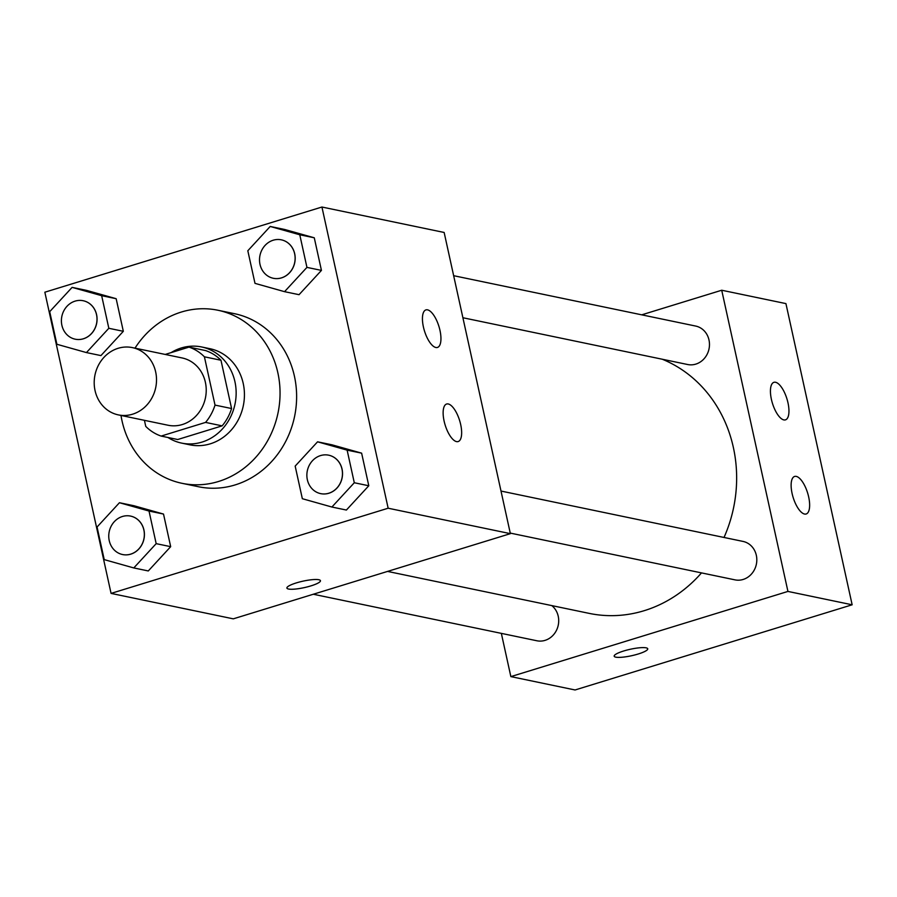 <?xml version="1.0" encoding="UTF-8"?>
<svg xmlns="http://www.w3.org/2000/svg" width="897" height="897" viewBox="0 0 897 897"><rect width="100%" height="100%" fill="white"/><g stroke="black" fill="none" stroke-linecap="round" stroke-linejoin="round"><path stroke-width="1.35" d="M118.112 348.305A34.366 31.014 101.8 0 1 132.364 347.599A34.366 31.014 101.8 0 1 155.719 387.571A34.366 31.014 101.8 0 1 118.359 414.896A34.366 31.014 101.8 0 1 94.196 382.784A34.366 31.014 101.8 0 1 118.112 348.305M132.364 347.599L182.08 357.948A34.366 31.014 101.8 0 1 205.435 397.909A34.366 31.014 101.8 0 1 168.075 425.245L118.359 414.896M144.417 420.312L145.751 426.389A46.666 42.103 101.8 0 0 161.135 436.077L205.559 422.409A46.666 42.103 101.8 0 0 215.022 405.096L204.404 356.804A46.666 42.103 101.8 0 0 189.009 347.117L165.205 354.438M215.022 405.096L231.583 408.539L220.976 360.246L204.404 356.804M220.976 360.246A46.666 42.103 101.8 0 0 205.581 350.57L189.009 347.117M231.583 408.539A46.666 42.103 101.8 0 1 222.131 425.862L205.559 422.409M161.135 436.077L177.707 439.519L222.131 425.862M167.974 437.501A49.1 44.301 -78.2 0 0 181.643 443.107A49.1 44.301 -78.2 0 0 234.936 381.73A49.1 44.301 -78.2 0 0 201.646 346.971A49.1 44.301 -78.2 0 0 171.092 352.622M201.646 346.971L209.932 348.698A49.1 44.301 101.8 0 1 243.222 383.456A49.1 44.301 101.8 0 1 189.929 444.834L181.643 443.107M134.999 348.148A88.377 79.743 101.8 0 1 181.306 312.055A88.377 79.743 101.8 0 1 217.937 310.25A88.377 79.743 101.8 0 1 278.003 413.012A88.377 79.743 101.8 0 1 181.923 483.292A88.377 79.743 101.8 0 1 120.994 415.446M217.937 310.25L234.509 313.692A88.377 79.743 101.8 0 1 294.575 416.466A88.377 79.743 101.8 0 1 198.495 486.735L181.923 483.292M388.154 508.218L321.933 207.028L44.85 292.209L111.071 593.399L388.154 508.218L510.371 533.659L444.15 232.469L321.933 207.028M284.551 291.671L299.049 294.687L321.44 270.401L314.275 237.795L284.719 229.486L270.21 226.459L247.819 250.756L254.995 283.362L284.551 291.671L306.942 267.384L299.777 234.779L270.21 226.459M331.901 507.029L346.399 510.045L368.79 485.759L361.626 453.153L332.058 444.834L317.56 441.817L295.169 466.104L302.345 498.71L331.901 507.029L354.293 482.743L347.128 450.137L317.56 441.817M133.788 567.936L148.285 570.952L170.677 546.665L163.512 514.059L133.956 505.74L119.447 502.724L97.055 527.01L104.231 559.616L133.788 567.936L156.179 543.649L149.014 511.043L119.447 502.724M86.437 352.577L100.935 355.593L123.326 331.307L116.162 298.701L86.605 290.393L72.108 287.376L49.705 311.663L56.881 344.269L86.437 352.577L108.829 328.291L101.664 295.685L72.108 287.376M286.894 588.062A17.189 3.296 167.6 0 0 288.52 589.026A17.189 3.296 -12.4 0 1 286.894 588.073A17.189 3.296 -12.4 0 1 302.962 581.166A17.189 3.296 -12.4 0 1 320.453 580.695A17.189 3.296 -12.4 0 1 307.738 586.795A17.189 3.296 -12.4 0 1 288.52 589.037A17.189 3.296 167.6 0 0 307.716 586.784A17.189 3.296 167.6 0 0 320.453 580.684M510.371 533.659L233.287 618.84L111.071 593.399M460.677 424.516A19.644 7.58 -107.1 0 1 458.154 441.559A19.644 7.58 -107.1 0 1 445.147 425.021A19.644 7.58 -107.1 0 1 446.616 404.02A19.644 7.58 -107.1 0 1 460.677 424.516M439.978 330.399A19.644 7.58 -107.1 0 1 437.467 347.442A19.644 7.58 -107.1 0 1 424.449 330.892A19.644 7.58 -107.1 0 1 425.918 309.902A19.644 7.58 -107.1 0 1 439.978 330.399M662.244 359.226A132.756 119.794 101.8 0 1 724.025 537.46M701.499 572.891A132.756 119.794 101.8 0 1 589.239 613.391L387.538 571.411M500.997 491.051L743.019 541.418A19.644 17.727 101.8 0 1 756.362 564.258A19.644 17.727 101.8 0 1 735.013 579.866L510.247 533.087M453.647 275.693L695.668 326.06A19.644 17.727 101.8 0 1 709.022 348.899A19.644 17.727 101.8 0 1 687.663 364.518L462.897 317.74M551.801 605.598A19.644 17.727 101.8 0 1 556.992 629.201A19.644 17.727 101.8 0 1 536.899 640.772L313.3 594.24M721.715 290.236L787.936 591.426L852.15 604.791L785.929 303.601L721.715 290.236L641.703 314.836M501.345 633.372L510.853 676.607L787.936 591.426M804.531 514.037A19.644 7.58 -107.1 0 1 792.578 495.469A19.644 7.58 -107.1 0 1 794.619 476.442A19.644 7.58 -107.1 0 1 808.668 496.938A19.644 7.58 -107.1 0 1 806.156 513.992A19.644 7.58 -107.1 0 1 804.531 514.037M775.557 382.268A19.644 7.58 -107.1 0 1 787.981 402.82A19.644 7.58 -107.1 0 1 785.458 419.863A19.644 7.58 -107.1 0 1 772.452 403.325A19.644 7.58 -107.1 0 1 773.92 382.324A19.644 7.58 -107.1 0 1 775.557 382.268M510.853 676.607L575.067 689.972L852.15 604.791M623.707 650.987A17.189 3.296 -12.4 0 1 647.746 648.811A17.189 3.296 -12.4 0 1 631.667 655.718A17.189 3.296 -12.4 0 1 614.176 656.189A17.189 3.296 -12.4 0 1 623.707 650.987M614.176 656.178A17.189 3.296 167.6 0 0 631.667 655.707A17.189 3.296 167.6 0 0 647.735 648.8M83.242 300.742A19.644 17.727 101.8 0 1 83.275 300.753A19.644 17.727 101.8 0 1 96.618 323.582A19.644 17.727 101.8 0 1 75.27 339.201A19.644 17.727 101.8 0 1 75.236 339.201M100.935 355.593L123.326 331.307L108.829 328.291M123.326 331.307L116.162 298.701L101.664 295.685M116.162 298.701L86.605 290.393M75.068 301.134A19.644 17.727 101.8 0 1 83.208 300.73A19.644 17.727 101.8 0 1 96.551 323.57A19.644 17.727 101.8 0 1 75.202 339.189A19.644 17.727 101.8 0 1 61.4 320.846A19.644 17.727 101.8 0 1 75.068 301.134M130.626 516.1L130.558 516.089A19.644 17.727 101.8 0 1 130.626 516.1A19.644 17.727 101.8 0 1 143.969 538.94A19.644 17.727 101.8 0 1 122.62 554.559A19.644 17.727 101.8 0 1 122.586 554.548L122.553 554.537A19.644 17.727 101.8 0 1 108.75 536.193A19.644 17.727 101.8 0 1 122.418 516.493A19.644 17.727 101.8 0 1 130.558 516.089A19.644 17.727 101.8 0 1 143.901 538.929A19.644 17.727 101.8 0 1 122.553 554.537M148.285 570.952L170.677 546.665L156.179 543.649M170.677 546.665L163.512 514.059L149.014 511.043M163.512 514.059L133.956 505.74M281.322 239.824L281.389 239.847A19.644 17.727 101.8 0 1 281.389 239.847A19.644 17.727 101.8 0 1 294.732 262.675A19.644 17.727 101.8 0 1 273.383 278.294A19.644 17.727 101.8 0 1 273.35 278.294L273.316 278.283A19.644 17.727 101.8 0 1 259.513 259.939A19.644 17.727 101.8 0 1 273.181 240.228A19.644 17.727 101.8 0 1 281.322 239.824A19.644 17.727 101.8 0 1 294.665 262.664A19.644 17.727 101.8 0 1 273.316 278.283M299.049 294.687L321.44 270.401L306.942 267.384M321.44 270.401L314.275 237.795L299.777 234.779M314.275 237.795L284.719 229.486M328.728 455.194L328.672 455.183A19.644 17.727 101.8 0 1 328.728 455.194A19.644 17.727 101.8 0 1 342.082 478.034A19.644 17.727 101.8 0 1 320.734 493.653A19.644 17.727 101.8 0 1 320.7 493.642A19.644 17.727 101.8 0 1 306.864 475.287A19.644 17.727 101.8 0 1 320.532 455.586A19.644 17.727 101.8 0 1 328.672 455.183A19.644 17.727 101.8 0 1 342.015 478.023A19.644 17.727 101.8 0 1 320.666 493.63L320.734 493.653M346.399 510.045L368.79 485.759L354.293 482.743M368.79 485.759L361.626 453.153L347.128 450.137M361.626 453.153L332.058 444.834"/></g></svg>
